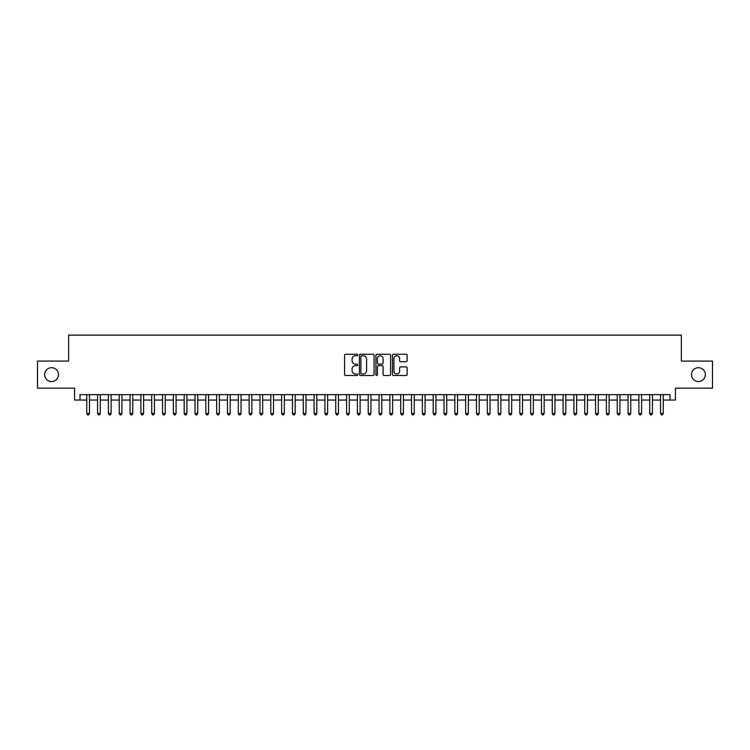 <?xml version="1.0" encoding="UTF-8"?>
<svg xmlns="http://www.w3.org/2000/svg" width="750" height="750" viewBox="0 0 750 750"><rect width="100%" height="100%" fill="white"/><g stroke="black" fill="none" stroke-linecap="round" stroke-linejoin="round"><path stroke-width="1.12" d="M357.675 354.994A0.741 0.741 0 0 0 356.934 354.253L345.647 354.253A1.059 1.059 0 0 0 344.578 355.312L344.578 374.438A1.059 1.059 0 0 0 345.647 375.506L356.934 375.506A0.741 0.741 0 0 0 357.675 374.756A0.741 0.741 0 0 0 356.934 374.016L355.472 374.016A3.403 3.403 0 0 1 352.078 370.613L352.078 369.019A3.403 3.403 0 0 1 355.472 365.625L356.934 365.625A0.741 0.741 0 0 0 357.675 364.875A0.741 0.741 0 0 0 356.934 364.134L355.472 364.134A3.403 3.403 0 0 1 352.078 360.731L352.078 359.137A3.403 3.403 0 0 1 355.472 355.734L356.934 355.734A0.741 0.741 0 0 0 357.675 354.994M691.5 374.625A6.928 6.928 0 0 0 698.428 381.553A6.928 6.928 0 0 0 705.356 374.625A6.928 6.928 0 0 0 698.428 367.697A6.928 6.928 0 0 0 691.5 374.625M44.644 374.625A6.928 6.928 0 0 0 51.572 381.553A6.928 6.928 0 0 0 58.5 374.625A6.928 6.928 0 0 0 51.572 367.697A6.928 6.928 0 0 0 44.644 374.625M406.059 361.744A1.059 1.059 0 0 0 407.119 360.684L407.119 355.312A1.059 1.059 0 0 0 406.059 354.253L393.516 354.253A1.059 1.059 0 0 0 392.456 355.312L392.456 374.438A1.059 1.059 0 0 0 393.516 375.506L406.059 375.506A1.059 1.059 0 0 0 407.119 374.438L407.119 367.959A1.059 1.059 0 0 0 406.059 366.9L400.688 366.9A1.059 1.059 0 0 0 399.628 367.959L399.628 371.175A2.841 2.841 0 0 1 396.788 374.016A2.841 2.841 0 0 1 393.938 371.175L393.938 358.584A2.841 2.841 0 0 1 396.788 355.734A2.841 2.841 0 0 1 399.628 358.584L399.628 360.684A1.059 1.059 0 0 0 400.688 361.744L406.059 361.744M79.987 400.059L79.987 394.65L670.012 394.65L670.012 400.059L675.422 400.059L675.422 388.153L712.5 388.153L712.5 361.088L681.375 361.088L681.375 335.109L68.625 335.109L68.625 361.088L37.5 361.088L37.5 388.153L74.578 388.153L74.578 400.059L86.756 400.059M374.072 355.312A1.059 1.059 0 0 0 373.003 354.253L360.469 354.253A1.059 1.059 0 0 0 359.409 355.312L359.409 374.438A1.059 1.059 0 0 0 360.469 375.506L373.003 375.506A1.059 1.059 0 0 0 374.072 374.438L374.072 355.312M376.997 354.253L389.531 354.253A1.059 1.059 0 0 1 390.591 355.312L390.591 374.438A1.059 1.059 0 0 1 389.531 375.506L384.169 375.506A1.059 1.059 0 0 1 383.1 374.438L383.1 366.684A1.059 1.059 0 0 0 382.041 365.625L378.478 365.625A1.059 1.059 0 0 0 377.419 366.684L377.419 374.756A0.741 0.741 0 0 1 376.678 375.506A0.741 0.741 0 0 1 375.928 374.756L375.928 355.312A1.059 1.059 0 0 1 376.997 354.253M89.466 400.059L97.584 400.059M100.294 400.059L108.412 400.059M111.112 400.059L119.241 400.059M121.941 400.059L130.059 400.059M132.769 400.059L140.887 400.059M143.597 400.059L151.716 400.059M154.425 400.059L162.544 400.059M165.244 400.059L173.362 400.059M176.072 400.059L184.191 400.059M186.9 400.059L195.019 400.059M197.728 400.059L205.847 400.059M208.547 400.059L216.666 400.059M219.375 400.059L227.494 400.059M230.203 400.059L238.322 400.059M241.031 400.059L249.15 400.059M251.85 400.059L259.978 400.059M262.678 400.059L270.797 400.059M273.506 400.059L281.625 400.059M284.334 400.059L292.453 400.059M295.162 400.059L303.281 400.059M305.981 400.059L314.1 400.059M316.809 400.059L324.928 400.059M327.638 400.059L335.756 400.059M338.466 400.059L346.584 400.059M349.284 400.059L357.403 400.059M360.113 400.059L368.231 400.059M370.941 400.059L379.059 400.059M381.769 400.059L389.887 400.059M392.597 400.059L400.716 400.059M403.416 400.059L411.534 400.059M414.244 400.059L422.362 400.059M425.072 400.059L433.191 400.059M435.9 400.059L444.019 400.059M446.719 400.059L454.838 400.059M457.547 400.059L465.666 400.059M468.375 400.059L476.494 400.059M479.203 400.059L487.322 400.059M490.022 400.059L498.15 400.059M500.85 400.059L508.969 400.059M511.678 400.059L519.797 400.059M522.506 400.059L530.625 400.059M533.334 400.059L541.453 400.059M544.153 400.059L552.272 400.059M554.981 400.059L563.1 400.059M565.809 400.059L573.928 400.059M576.638 400.059L584.756 400.059M587.456 400.059L595.575 400.059M598.284 400.059L606.403 400.059M609.113 400.059L617.231 400.059M619.941 400.059L628.059 400.059M630.759 400.059L638.888 400.059M641.587 400.059L649.706 400.059M652.416 400.059L660.534 400.059M663.244 400.059L670.012 400.059M361.641 355.734A0.741 0.741 0 0 0 360.891 356.484L360.891 373.275A0.741 0.741 0 0 0 361.641 374.016L363.178 374.016A3.403 3.403 0 0 0 366.581 370.613L366.581 359.137A3.403 3.403 0 0 0 363.178 355.734L361.641 355.734M383.1 358.631A2.841 2.841 0 0 0 380.259 355.791A2.841 2.841 0 0 0 377.419 358.631L377.419 363.075A1.059 1.059 0 0 0 378.478 364.134L382.041 364.134A1.059 1.059 0 0 0 383.1 363.075L383.1 358.631M89.466 394.65L89.466 413.484L86.756 413.484L86.756 394.65M89.466 413.484L88.65 414.891L87.572 414.891L86.756 413.484M100.294 394.65L100.294 413.484L97.584 413.484L97.584 394.65M100.294 413.484L99.478 414.891L98.4 414.891L97.584 413.484M111.112 394.65L111.112 413.484L108.412 413.484L108.412 394.65M111.112 413.484L110.306 414.891L109.219 414.891L108.412 413.484M121.941 394.65L121.941 413.484L119.241 413.484L119.241 394.65M121.941 413.484L121.134 414.891L120.047 414.891L119.241 413.484M132.769 394.65L132.769 413.484L130.059 413.484L130.059 394.65M132.769 413.484L131.953 414.891L130.875 414.891L130.059 413.484M143.597 394.65L143.597 413.484L140.887 413.484L140.887 394.65M143.597 413.484L142.781 414.891L141.703 414.891L140.887 413.484M154.425 394.65L154.425 413.484L151.716 413.484L151.716 394.65M154.425 413.484L153.609 414.891L152.522 414.891L151.716 413.484M165.244 394.65L165.244 413.484L162.544 413.484L162.544 394.65M165.244 413.484L164.438 414.891L163.35 414.891L162.544 413.484M176.072 394.65L176.072 413.484L173.362 413.484L173.362 394.65M176.072 413.484L175.256 414.891L174.178 414.891L173.362 413.484M186.9 394.65L186.9 413.484L184.191 413.484L184.191 394.65M186.9 413.484L186.084 414.891L185.006 414.891L184.191 413.484M197.728 394.65L197.728 413.484L195.019 413.484L195.019 394.65M197.728 413.484L196.912 414.891L195.834 414.891L195.019 413.484M208.547 394.65L208.547 413.484L205.847 413.484L205.847 394.65M208.547 413.484L207.741 414.891L206.653 414.891L205.847 413.484M219.375 394.65L219.375 413.484L216.666 413.484L216.666 394.65M219.375 413.484L218.569 414.891L217.481 414.891L216.666 413.484M230.203 394.65L230.203 413.484L227.494 413.484L227.494 394.65M230.203 413.484L229.388 414.891L228.309 414.891L227.494 413.484M241.031 394.65L241.031 413.484L238.322 413.484L238.322 394.65M241.031 413.484L240.216 414.891L239.138 414.891L238.322 413.484M251.85 394.65L251.85 413.484L249.15 413.484L249.15 394.65M251.85 413.484L251.044 414.891L249.956 414.891L249.15 413.484M262.678 394.65L262.678 413.484L259.978 413.484L259.978 394.65M262.678 413.484L261.872 414.891L260.784 414.891L259.978 413.484M273.506 394.65L273.506 413.484L270.797 413.484L270.797 394.65M273.506 413.484L272.691 414.891L271.613 414.891L270.797 413.484M284.334 394.65L284.334 413.484L281.625 413.484L281.625 394.65M284.334 413.484L283.519 414.891L282.441 414.891L281.625 413.484M295.162 394.65L295.162 413.484L292.453 413.484L292.453 394.65M295.162 413.484L294.347 414.891L293.259 414.891L292.453 413.484M305.981 394.65L305.981 413.484L303.281 413.484L303.281 394.65M305.981 413.484L305.175 414.891L304.088 414.891L303.281 413.484M316.809 394.65L316.809 413.484L314.1 413.484L314.1 394.65M316.809 413.484L315.994 414.891L314.916 414.891L314.1 413.484M327.638 394.65L327.638 413.484L324.928 413.484L324.928 394.65M327.638 413.484L326.822 414.891L325.744 414.891L324.928 413.484M338.466 394.65L338.466 413.484L335.756 413.484L335.756 394.65M338.466 413.484L337.65 414.891L336.572 414.891L335.756 413.484M349.284 394.65L349.284 413.484L346.584 413.484L346.584 394.65M349.284 413.484L348.478 414.891L347.391 414.891L346.584 413.484M360.113 394.65L360.113 413.484L357.403 413.484L357.403 394.65M360.113 413.484L359.306 414.891L358.219 414.891L357.403 413.484M370.941 394.65L370.941 413.484L368.231 413.484L368.231 394.65M370.941 413.484L370.125 414.891L369.047 414.891L368.231 413.484M381.769 394.65L381.769 413.484L379.059 413.484L379.059 394.65M381.769 413.484L380.953 414.891L379.875 414.891L379.059 413.484M392.597 394.65L392.597 413.484L389.887 413.484L389.887 394.65M392.597 413.484L391.781 414.891L390.694 414.891L389.887 413.484M403.416 394.65L403.416 413.484L400.716 413.484L400.716 394.65M403.416 413.484L402.609 414.891L401.522 414.891L400.716 413.484M414.244 394.65L414.244 413.484L411.534 413.484L411.534 394.65M414.244 413.484L413.428 414.891L412.35 414.891L411.534 413.484M425.072 394.65L425.072 413.484L422.362 413.484L422.362 394.65M425.072 413.484L424.256 414.891L423.178 414.891L422.362 413.484M435.9 394.65L435.9 413.484L433.191 413.484L433.191 394.65M435.9 413.484L435.084 414.891L434.006 414.891L433.191 413.484M446.719 394.65L446.719 413.484L444.019 413.484L444.019 394.65M446.719 413.484L445.912 414.891L444.825 414.891L444.019 413.484M457.547 394.65L457.547 413.484L454.838 413.484L454.838 394.65M457.547 413.484L456.741 414.891L455.653 414.891L454.838 413.484M468.375 394.65L468.375 413.484L465.666 413.484L465.666 394.65M468.375 413.484L467.559 414.891L466.481 414.891L465.666 413.484M479.203 394.65L479.203 413.484L476.494 413.484L476.494 394.65M479.203 413.484L478.387 414.891L477.309 414.891L476.494 413.484M490.022 394.65L490.022 413.484L487.322 413.484L487.322 394.65M490.022 413.484L489.216 414.891L488.128 414.891L487.322 413.484M500.85 394.65L500.85 413.484L498.15 413.484L498.15 394.65M500.85 413.484L500.044 414.891L498.956 414.891L498.15 413.484M511.678 394.65L511.678 413.484L508.969 413.484L508.969 394.65M511.678 413.484L510.862 414.891L509.784 414.891L508.969 413.484M522.506 394.65L522.506 413.484L519.797 413.484L519.797 394.65M522.506 413.484L521.691 414.891L520.613 414.891L519.797 413.484M533.334 394.65L533.334 413.484L530.625 413.484L530.625 394.65M533.334 413.484L532.519 414.891L531.431 414.891L530.625 413.484M544.153 394.65L544.153 413.484L541.453 413.484L541.453 394.65M544.153 413.484L543.347 414.891L542.259 414.891L541.453 413.484M554.981 394.65L554.981 413.484L552.272 413.484L552.272 394.65M554.981 413.484L554.166 414.891L553.088 414.891L552.272 413.484M565.809 394.65L565.809 413.484L563.1 413.484L563.1 394.65M565.809 413.484L564.994 414.891L563.916 414.891L563.1 413.484M576.638 394.65L576.638 413.484L573.928 413.484L573.928 394.65M576.638 413.484L575.822 414.891L574.744 414.891L573.928 413.484M587.456 394.65L587.456 413.484L584.756 413.484L584.756 394.65M587.456 413.484L586.65 414.891L585.562 414.891L584.756 413.484M598.284 394.65L598.284 413.484L595.575 413.484L595.575 394.65M598.284 413.484L597.478 414.891L596.391 414.891L595.575 413.484M609.113 394.65L609.113 413.484L606.403 413.484L606.403 394.65M609.113 413.484L608.297 414.891L607.219 414.891L606.403 413.484M619.941 394.65L619.941 413.484L617.231 413.484L617.231 394.65M619.941 413.484L619.125 414.891L618.047 414.891L617.231 413.484M630.759 394.65L630.759 413.484L628.059 413.484L628.059 394.65M630.759 413.484L629.953 414.891L628.866 414.891L628.059 413.484M641.587 394.65L641.587 413.484L638.888 413.484L638.888 394.65M641.587 413.484L640.781 414.891L639.694 414.891L638.888 413.484M652.416 394.65L652.416 413.484L649.706 413.484L649.706 394.65M652.416 413.484L651.6 414.891L650.522 414.891L649.706 413.484M663.244 394.65L663.244 413.484L660.534 413.484L660.534 394.65M663.244 413.484L662.428 414.891L661.35 414.891L660.534 413.484"/></g></svg>
